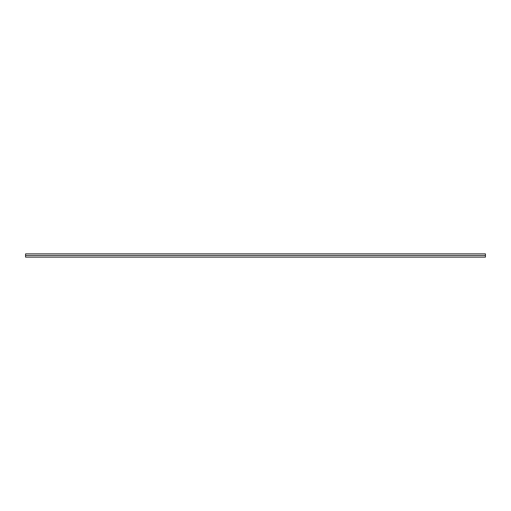 <?xml version="1.0" encoding="UTF-8"?>
<svg xmlns="http://www.w3.org/2000/svg" width="511" height="511" viewBox="0 0 511 511"><rect width="100%" height="100%" fill="white"/><g stroke="black" fill="none" stroke-linecap="round" stroke-linejoin="round"><path stroke-width="0.77" d="M485.45 257.116L485.45 253.878L485.45 255.5L25.55 255.5L25.55 253.878L25.55 257.122L485.45 257.122L485.45 255.5L25.55 255.5L25.55 257.116M25.55 253.878L485.45 253.878"/></g></svg>
